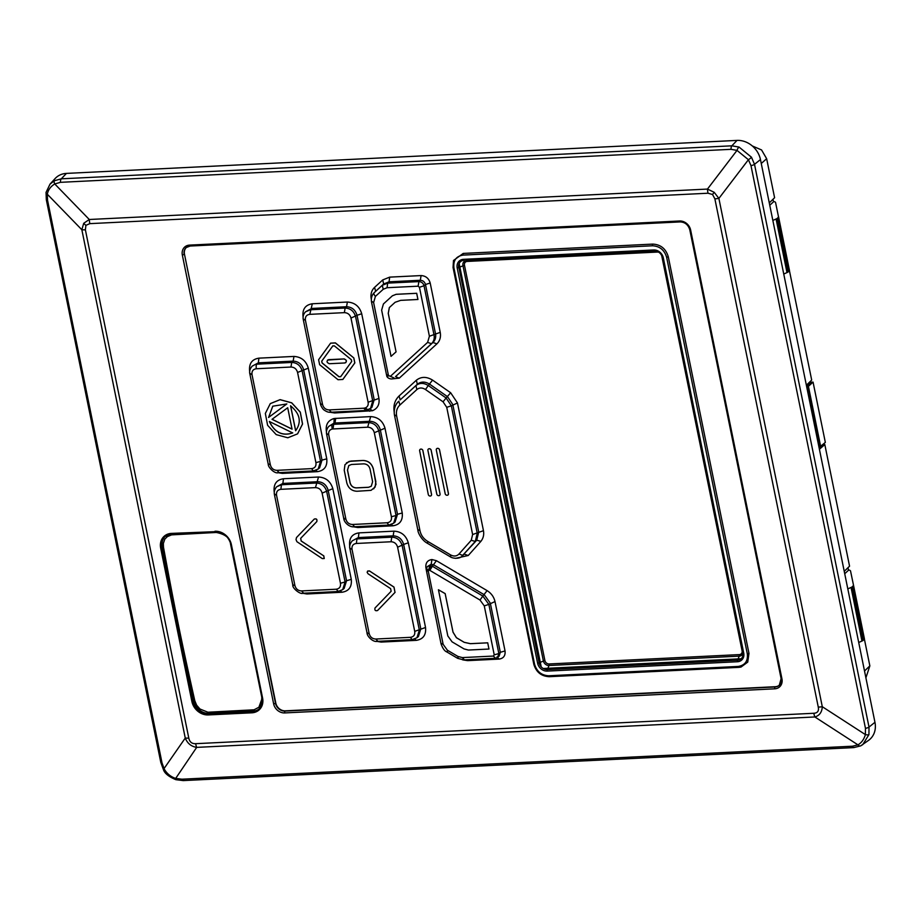 <?xml version="1.0" encoding="UTF-8"?>
<svg xmlns="http://www.w3.org/2000/svg" width="921" height="921" viewBox="0 0 921 921"><rect width="100%" height="100%" fill="white"/><g stroke="black" fill="none" stroke-linecap="round" stroke-linejoin="round"><path stroke-width="1.38" d="M170.834 534.917L216.262 532.465C225.138 534.168 229.882 537.945 230.492 543.804L261.783 697.232L261.61 702.758L258.974 707.213L254.058 709.792L207.939 712.232L199.995 709.032L196.645 705.198L194.803 700.743C181.402 641.143 174.714 608.309 163.489 547.224L163.339 543.494L164.813 539.13L167.979 536.01L173.067 534.261L166.736 536.885M220.764 532.603L216.688 532.085L173.067 534.261M230.803 543.816L237.572 576.88M258.859 707.328L262.22 698.049M165.296 536.229A14.333 12.18 -131.9 0 0 162.303 547.143L193.537 700.685A14.333 12.18 -131.9 0 0 209.148 713.384L252.768 711.242A14.333 12.18 -131.9 0 0 259.25 708.825M751.467 157.215A3.58 0.748 -35.1 0 1 748.416 159.713L718.887 198.418L714.189 192.293L707.466 189.081L737.007 150.388A3.58 1.37 -67.3 0 1 739.056 147.072L751.467 157.215L754.518 164.341L869.01 727.072L868.94 734.613L862.758 744.605L860.859 745.768A3.58 2.187 63.3 0 1 860.698 745.86L868.756 740.219A21.494 18.27 48.1 0 0 874.95 722.294L760.458 159.552L754.518 164.341A3.58 1.071 -11.5 0 1 750.972 165.584L748.416 159.713L737.007 150.388L731.067 149.329L60.487 182.323L54.742 183.958C50.62 186.491 48.145 189.91 47.305 194.216L47.535 200.202L162.027 762.945L164.272 769.093C166.92 773.675 170.73 776.783 175.681 778.418L181.932 779.201L852.512 746.206L857.946 744.847C861.538 742.787 864.013 739.367 865.383 734.59A3.58 1.22 13.1 0 0 868.94 734.613M708.019 193.226A14.333 6.217 -92.8 0 1 707.466 189.081L89.279 219.497A14.333 6.217 87.2 0 0 89.832 223.642L708.019 193.226L712.543 194.504A14.333 1.358 -50.7 0 1 714.189 192.293M54.362 180.758A3.58 1.474 61.3 0 0 54.742 183.958L89.279 219.497L83.707 223.308L81.854 229.755L47.305 194.216A3.58 1.934 8.4 0 1 46.05 192.443L50.022 184.131L54.362 180.758L61.281 178.824L731.861 145.817L739.056 147.072M83.707 223.308A14.333 7.426 -144.1 0 0 85.918 225.334L85.377 229.79A14.333 4.283 168.5 0 1 81.854 229.755L185.259 738.055A14.333 4.283 -11.5 0 0 188.793 738.089C189.611 741.981 191.89 743.846 195.643 743.684A14.333 6.217 87.2 0 0 196.68 747.38L175.681 778.418A3.58 0.668 -73.8 0 0 175.83 779.673C168.681 776.668 164.537 773.283 163.397 769.53L185.259 738.055C187.4 743.385 191.211 746.505 196.68 747.38L814.866 716.964A14.333 6.217 -92.8 0 1 813.819 713.268C817.56 713.061 819.045 711 818.274 707.109A14.333 4.283 -11.5 0 0 822.292 706.706L865.383 734.59L865.464 728.327L750.972 165.584M47.535 200.202A3.58 1.071 -11.5 0 1 46.315 199.661L46.05 192.443A3.58 1.934 8.4 0 1 46.28 191.913L50.01 184.142L55.087 178.582A21.494 18.27 48.1 0 1 66.45 173.401L61.281 178.824A3.58 1.554 -92.8 0 0 60.487 182.323M731.067 149.329A3.58 1.554 -92.8 0 1 731.861 145.817L737.03 140.406L66.45 173.401M737.03 140.406A21.494 18.27 48.1 0 1 760.458 159.552M854.262 747.426A3.58 1.554 -92.8 0 1 853.825 747.599L860.698 745.86A3.58 2.187 63.3 0 1 857.946 744.847L814.866 716.964C819.506 715.582 821.981 712.163 822.292 706.706L718.887 198.418A14.333 4.283 168.5 0 1 714.869 198.821L818.274 707.109M779.442 685.086A8.703 7.391 48.1 0 1 775.321 686.709L285.28 710.828A8.703 7.391 48.1 0 1 275.793 703.068L275.506 703.333A8.715 7.403 -131.9 0 0 284.992 711.093L775.033 686.974A8.715 7.403 -131.9 0 0 779.304 685.224A8.715 7.403 -131.9 0 0 781.284 678.812M186.456 247.392A8.703 7.391 48.1 0 0 184.476 254.219L275.793 703.068M789.435 270.659L811.689 380.062L806.819 384.805L819.851 448.872L824.813 444.544L822.937 444.636M819.333 446.328L820.611 446.259L808.419 386.336L807.141 386.406M822.89 444.406L819.667 447.963M769.277 202.885L774.596 197.716L766.652 158.711L761.264 163.489M844.246 571.342L849.553 566.173L824.813 444.544M864.393 639.116L869.85 665.895L865.901 677.798M752.307 145.955L761.563 149.95L766.652 158.711M820.611 446.259L825.331 442.402L813.059 382.111L808.419 386.336M810.112 381.605L810.33 382.699L807.038 385.911M810.238 382.25L813.059 382.111M773.467 201.526A7.161 2.141 168.5 0 1 775.586 202.562L789.447 270.325A7.161 2.141 168.5 0 1 789.447 270.337A7.161 2.141 168.5 0 1 789.332 270.889L788.146 271.327M788.134 271.787L788.169 271.96A7.161 2.141 168.5 0 1 786.983 272.581L783.748 274.032M773.007 199.258L773.525 201.803L769.76 205.268M789.447 270.337L778.544 216.734A7.161 2.141 168.5 0 1 778.429 217.298L777.266 218.369A7.161 2.141 168.5 0 1 776.081 218.991L772.846 220.441M844.73 573.725L848.494 570.26L847.976 567.716M848.437 569.984A7.161 2.141 168.5 0 1 850.543 571.02L853.502 585.192A7.161 2.141 168.5 0 1 853.502 585.203A7.161 2.141 168.5 0 1 853.399 585.756L852.236 586.827A7.161 2.141 168.5 0 1 851.05 587.448L847.815 588.899M864.416 638.794L853.502 585.203L864.405 638.794A7.161 2.141 168.5 0 1 864.416 638.794A7.161 2.141 168.5 0 1 864.301 639.358L863.115 639.784M863.104 640.245L863.138 640.417A7.161 2.141 168.5 0 1 861.952 641.039L858.717 642.49M249.741 371.566L249.614 370.967C248.912 363.519 252.009 359.248 258.916 358.154L293.972 356.427C301.34 356.911 306.117 360.813 308.305 368.147L326.759 458.831C327.473 466.314 324.365 470.585 317.434 471.656L282.39 473.382L277.682 472.634M274.262 492.125L274.159 491.561C273.456 484.078 276.565 479.795 283.484 478.747L318.528 477.02C325.804 477.458 330.57 481.326 332.826 488.648L351.281 579.367C352.006 586.884 348.898 591.178 341.944 592.249L306.889 593.976L302.157 593.205M349.784 546.383L349.635 545.658C348.967 538.175 352.087 533.915 358.983 532.879L393.912 531.164C401.199 531.509 406 535.389 408.314 542.803L425.537 627.477C426.262 634.995 423.153 639.289 416.211 640.36L381.144 642.075L376.39 641.304M326.46 431.776L326.333 431.12C325.55 424.431 328.175 420.218 334.196 418.491L370.691 416.603C378.001 417.052 382.768 420.92 385.001 428.219L402.258 513.009C402.914 520.492 399.806 524.751 392.91 525.799L357.809 527.526L353.042 526.731M303.136 317.135L303.032 316.594C302.295 309.157 305.392 304.886 312.311 303.769L347.378 302.042C354.746 302.514 359.524 306.417 361.711 313.75L378.945 398.425C379.74 404.457 377.564 408.556 372.418 410.72L334.576 412.965L329.879 412.228M426.158 568.902L425.893 567.612C425.479 562.892 427.494 560.198 431.937 559.542L436.427 560.693L487.117 590.637C491.284 593.274 493.909 596.912 495.003 601.563L505.042 650.951C505.514 655.66 503.545 658.377 499.147 659.091L467.707 660.633L462.699 659.873M394.28 412.504C393.129 405.758 394.729 400.244 399.092 395.972L416.407 380.189C421.185 376.505 426.573 376.482 432.571 380.12L450.657 392.76L457.472 402.972L483.456 530.68C484.158 534.744 483.306 538.301 480.889 541.352L468.248 555.501L455.469 558.356M371.267 299.118L371.221 298.865C370.415 294.19 371.531 290.357 374.559 287.375L382.733 279.926L389.687 277.129L421.116 275.575C425.744 275.863 428.76 278.326 430.188 282.977L440.226 332.366C441.032 337.04 439.927 340.862 436.911 343.844L399.265 378.151L391.586 378.957M738.746 667.368L549.319 676.693C541.341 676.279 536.149 672.031 533.754 663.972L453.063 267.516L453.489 260.493L463.205 253.425L652.736 244.1C660.714 244.514 665.906 248.762 668.301 256.821L748.98 653.38L747.725 662.118L741.037 667.046L738.849 667.368A1.428 0.622 -92.8 0 1 738.792 667.368A1.428 0.622 -92.8 0 1 738.158 666.447C745.008 665.33 748.059 661.128 747.311 653.818L666.631 257.258C664.421 250.028 659.735 246.195 652.575 245.78L463.056 255.105C456.206 256.211 453.155 260.424 453.903 267.735L534.583 664.283C536.793 671.524 541.479 675.346 548.64 675.772L738.158 666.447M533.754 663.972L453.109 267.597M487.681 642.835L470.401 643.687L464.207 642.34L456.413 637.723L453.017 632.186L445.154 593.642L438.431 589.762L447.825 635.962L452.073 641.845L464.057 648.925L468.398 650.053L488.959 649.04L487.716 642.812L470.424 643.664L464.23 642.317L456.436 637.7L453.04 632.163L445.177 593.608L438.431 589.762M488.959 649.04L487.716 642.812M436.301 450.047A1.715 1.462 48.1 0 1 437.521 448.354L437.648 448.354A1.715 1.462 48.1 0 1 439.524 449.885L448.412 493.564A1.715 1.462 48.1 0 1 447.192 495.245L447.065 495.256A1.715 1.462 -131.9 0 1 445.188 493.725L436.301 450.047M436.727 448.665L436.704 448.688A1.715 1.462 48.1 0 1 437.556 448.331L437.682 448.331A1.715 1.462 48.1 0 1 439.559 449.862L448.446 493.541A1.715 1.462 48.1 0 1 448.032 494.911L448.043 494.899M427.92 450.461A1.715 1.462 48.1 0 1 429.14 448.769L429.267 448.769A1.715 1.462 48.1 0 1 431.143 450.3L440.031 493.978A1.715 1.462 48.1 0 1 438.81 495.659L438.684 495.671A1.715 1.462 -131.9 0 1 436.807 494.14L427.92 450.461M428.323 449.103L428.346 449.08A1.715 1.462 48.1 0 1 429.174 448.746L429.301 448.746A1.715 1.462 48.1 0 1 431.178 450.277L440.054 493.955A1.715 1.462 48.1 0 1 439.651 495.325L439.628 495.337M431.109 495.694A1.715 1.462 48.1 0 0 431.512 494.347L422.877 450.657A1.715 1.462 -131.9 0 0 421.012 449.114L420.885 449.126A1.715 1.462 -131.9 0 0 419.654 450.795L428.288 494.485A1.715 1.462 -131.9 0 0 430.153 496.028L430.28 496.028A1.715 1.462 48.1 0 0 431.109 495.694L431.143 495.671A1.715 1.462 48.1 0 1 431.12 495.682A1.715 1.462 48.1 0 0 431.535 494.324L422.912 450.634A1.715 1.462 -131.9 0 0 421.047 449.091L420.92 449.103A1.715 1.462 -131.9 0 0 420.068 449.436L420.057 449.448M396.065 351.88L391.034 356.346L381.639 310.135L383.424 303.953L392.381 295.802L396.145 294.294L416.706 293.292L417.95 299.486L400.647 300.361L395.109 302.295L389.33 307.568L388.236 313.336L396.065 351.88L388.259 313.313L389.364 307.545L395.213 302.203M392.311 295.86L396.111 294.329L416.672 293.315L417.927 299.509M440.226 332.366L429.405 336.246L419.446 287.283L424.028 285.786L434.033 334.956C434.666 338.537 433.826 341.449 431.489 343.717L395.5 376.643L432.939 342.508C435.276 340.229 436.128 337.293 435.495 333.701L425.49 284.531L430.188 282.977M421.116 275.575L420.287 280.272L389.065 281.814L383.654 283.99L375.653 291.289L374.559 287.375M425.49 284.531C424.685 281.826 422.946 280.41 420.287 280.272L418.894 281.596C421.519 281.722 423.234 283.127 424.028 285.786L425.49 284.531M389.687 277.129L389.065 281.814L387.672 283.127L418.894 281.596L418.099 286.189L387.085 287.709L387.672 283.127L382.284 285.303L383.654 283.99L382.733 279.926M386.866 376.24L386.843 376.401C388.248 379.199 393.117 379.694 393.992 377.898L390.366 376.344L427.609 342.393L431.489 343.717L432.939 342.508L436.911 343.844M395.5 376.643L399.265 378.151M447.364 651.734L447.376 650.203L457.91 656.431L462.342 657.594L493.345 656.063L494.232 654.854L498.848 653.553L497.674 657.341L499.124 656.132L500.31 652.298L490.306 603.117L484.25 594.736L433.803 564.93L431.178 564.239L431.937 559.542M494.232 654.854L484.273 605.891L480.025 600.043L429.831 570.387L432.375 566.242L429.773 565.563L431.178 564.239L427.448 566.542L429.773 565.563L428.323 571.446L443.151 644.355L447.376 650.203M480.025 600.043L482.823 596.048L432.375 566.242L436.427 560.693M484.273 605.891L488.855 604.383L482.823 596.048L487.117 590.637M505.042 650.951L500.31 652.298L498.848 653.553L488.855 604.383L495.003 601.563M467.707 660.633L466.889 659.758M499.147 659.091L496.926 656.972M316.053 470.343L317.434 471.656M326.759 458.831L322.016 460.12L303.619 369.689C301.984 364.255 298.496 361.4 293.143 361.124L258.329 362.839L252.204 366.144L258.329 362.839L258.916 358.154M297.575 372.452C296.562 368.964 294.363 367.168 290.944 367.042L291.738 362.448C297.069 362.724 300.545 365.556 302.157 370.956L320.554 461.386L318.159 469.077L319.599 467.856L322.016 460.12L320.554 461.386L315.915 462.63L297.575 372.452L308.305 368.147M281.561 472.508L282.39 473.382M293.972 356.427L293.143 361.124L291.738 362.448L256.936 364.163C256.153 364.785 255.969 366.305 256.372 368.745C253.033 369.194 251.583 371.198 252.032 374.755L250.155 373.512M340.574 590.937L341.944 592.249M351.281 579.367L346.549 580.714L328.152 490.283C326.518 484.837 323.018 481.982 317.676 481.718L282.862 483.433L276.737 486.725L281.469 484.745L280.882 489.327C277.543 489.799 276.104 491.802 276.565 495.337L294.893 585.445C292.878 585.526 292.268 585.226 293.085 584.536M344.143 588.438L346.549 580.714L345.087 581.968L342.704 589.647L344.143 588.438M332.826 488.648L322.12 493.115C321.141 489.592 318.931 487.762 315.454 487.623L280.882 489.327M306.083 593.089L306.889 593.976M318.528 477.02L315.454 487.623M283.484 478.747L282.862 483.433L281.469 484.745L316.271 483.03C321.59 483.295 325.067 486.127 326.69 491.538L345.087 581.968L340.459 583.269L322.12 493.115M425.537 627.477L414.726 631.38L397.607 547.247L403.64 544.415C401.993 538.969 398.505 536.114 393.163 535.849L391.77 537.173L391.057 541.755L356.358 543.471L356.957 538.889L391.77 537.173C397.078 537.427 400.543 540.27 402.178 545.681L419.343 630.079L416.96 637.758L418.41 636.549L420.805 628.824L403.64 544.415L408.314 542.803M358.983 532.879L358.35 537.565L352.225 540.869L358.35 537.565L393.163 535.849L393.912 531.164M414.841 639.047L416.211 640.36M380.327 641.2L381.144 642.075M391.529 524.486L392.91 525.799M402.258 513.009L397.504 514.263L380.327 429.854C378.692 424.408 375.192 421.553 369.851 421.3L335.037 423.004L328.924 426.273L333.943 423.142L334.196 418.491M335.67 418.318L335.037 423.004L333.644 424.328L368.458 422.612C373.765 422.877 377.242 425.709 378.865 431.12L396.042 515.518L393.635 523.209L395.086 522L397.504 514.263L396.042 515.518L391.402 516.727L374.306 432.709C373.327 429.186 371.117 427.344 367.652 427.206L332.331 428.99C331.698 426.619 331.767 425.099 332.55 424.454L333.644 424.328L333.045 428.91M385.001 428.219L374.306 432.709M357.014 526.651L357.809 527.526M370.691 416.603L367.652 427.206M305.519 311.839L310.342 309.767L345.145 308.051C350.475 308.328 353.952 311.171 355.564 316.559L372.729 400.969L370.495 408.521L371.923 407.324L374.191 399.702L357.026 315.304L361.711 313.75M347.378 302.042L346.549 306.739L311.735 308.454L305.611 311.747C303.423 314.038 302.652 316.674 303.297 319.645L303.297 319.599M378.945 398.425L368.101 402.201L350.982 318.067L357.026 315.304C355.402 309.87 351.903 307.015 346.549 306.739L345.145 308.051L344.35 312.645L309.801 314.349C306.451 314.786 305.001 316.789 305.438 320.358L303.562 319.127M312.311 303.769L309.801 314.349M369.517 408.717L372.418 410.72M368.227 409.891L369.712 411.238M334.576 412.965L333.747 412.09M483.456 530.68L472.623 534.525L446.743 407.335L451.325 405.804L477.251 533.259L475.294 541.433L462.066 556.042L476.744 540.213L480.889 541.352M468.248 555.501L464.288 554.154L462.837 555.375L458.969 554.039L471.241 540.293L475.294 541.433L476.744 540.213L478.713 531.993L452.787 404.549L447.537 396.686L429.716 384.23C425.111 381.375 420.978 381.398 417.305 384.276L400.186 399.875L399.092 395.972M457.472 402.972L451.325 405.804L446.109 397.987L450.657 392.76M432.571 380.12L428.277 385.531L446.109 397.987L443.059 401.809L425.49 389.537L428.277 385.531C423.706 382.699 419.596 382.71 415.947 385.577L417.305 384.276L416.407 380.189M345.905 362.529L344.857 362.966C347.079 361.504 346.803 360.157 344.028 358.937L327.577 360.065M344.903 362.909C347.136 361.446 346.86 360.111 344.086 358.891M332.895 345.801L321.763 361.136L322.12 362.897L339.032 376.712L340.735 376.631M327.519 360.111L328.544 359.708C326.322 361.17 326.587 362.506 329.361 363.726L344.857 362.966M344.028 358.937L328.601 359.651M332.872 345.824L321.705 361.182L322.062 362.943L338.986 376.77L340.678 376.689L351.695 361.481L351.338 359.72L334.415 345.905L332.769 345.928M353.768 357.981L354.781 362.955L342.808 379.475L338.019 379.717L319.622 364.681L318.608 359.708L330.593 343.188L335.371 342.957L353.825 357.935L335.428 342.9L330.651 343.142M353.825 357.935L354.838 362.909L342.865 379.429M348.817 465.531L347.516 470.032L350.107 482.754C351.074 486 353.157 487.704 356.358 487.865L368.607 487.267L371.313 486.196M347.459 470.078L350.049 482.811C351.016 486.046 353.1 487.75 356.3 487.911L368.55 487.313L371.29 486.219L372.614 481.695L370.023 468.973C369.056 465.727 366.972 464.023 363.783 463.862L351.523 464.472L348.794 465.554L347.516 470.032M363.093 460.512C368.285 460.776 371.67 463.539 373.247 468.812L375.837 481.545L375.112 487.071L371.036 490.352L356.98 491.261C351.787 491.008 348.403 488.245 346.826 482.972L344.235 470.24L344.961 464.714L349.047 461.421L363.15 460.465L350.901 461.064L346.457 462.837M373.73 488.844L376.01 484.388L373.304 468.766C371.727 463.493 368.342 460.719 363.15 460.465M367.652 571.043L367.145 572.321L368.055 573.783L390.608 588.623L391.149 591.259L375.02 607.998C374.502 610.266 375.342 611.107 377.552 610.531L395.017 592.399L393.946 587.126L369.413 570.905L367.594 571.089L369.517 571.055M395.017 592.399L394.004 587.08L369.574 571.008M377.598 610.485L395.074 592.353M300.637 538.382L316.766 521.643C317.285 519.375 316.444 518.535 314.234 519.099L296.516 537.53L296.009 539.579L296.93 541.709L322.269 558.587L324.192 558.552L323.72 555.847L301.167 541.018L300.637 538.382L316.812 521.585C317.342 519.329 316.49 518.488 314.291 519.053L314.234 519.099M323.72 555.847L301.225 540.961L300.683 538.336M324.25 558.506L323.778 555.8M269.393 421.427C274.688 432.49 282.482 436.301 292.751 432.893M286.857 403.916L268.587 417.42L272.789 406.173M292.107 429.105L272.086 419.274M295.687 430.729L290.61 405.747M269.346 421.484C274.631 432.536 282.425 436.358 292.694 432.939L269.346 421.484M295.629 430.775C301.777 422.083 300.085 413.759 290.552 405.804L295.629 430.775M292.049 429.151L272.029 419.32L287.697 407.738L292.049 429.151M268.529 417.478L286.799 403.962L272.754 406.196L268.587 417.42M280.053 399.691L270.279 403.64L265.34 413.437L267.608 425.295L276.208 434.62L287.801 437.786L297.552 433.86L302.502 424.063L300.246 412.194L291.658 402.857L280.053 399.691M297.587 433.837L302.56 424.005L300.304 412.148L291.715 402.811L280.111 399.645L270.302 403.605M387.085 287.709L383.217 289.286L375.4 296.412L373.615 302.549L371.75 301.351M386.843 376.401L371.485 301.881C370.979 298.059 371.9 294.985 374.248 292.636L375.653 291.289M386.647 374.571L390.366 376.344M386.981 375.63L388.604 375.998L387.131 375.941M375.4 296.412C373.834 294.421 373.466 293.154 374.294 292.59L382.284 285.303L383.217 289.286M393.935 377.932L393.106 378.462M427.609 342.393L429.405 336.246M419.446 287.283L418.099 286.189M425.49 389.537C422.279 387.488 419.4 387.499 416.856 389.571L399.933 404.998C396.928 407.853 395.846 411.595 396.675 416.211L394.81 415.014M399.933 404.998L398.793 401.234C394.027 405.286 393.82 412.101 394.545 415.532L394.545 415.498M462.066 556.042L462.054 556.054C459.786 559.208 452.522 558.552 450.208 556.756L427.16 543.137C422.037 540.431 417.961 533.098 417.892 530.277L394.556 415.555M418.157 529.748L419.976 530.703C420.978 535.262 423.545 538.808 427.678 541.375L450.484 554.845C453.823 556.629 456.655 556.353 458.969 554.039M427.655 542.906L427.678 541.375M450.726 556.526L450.484 554.845M416.856 389.571L415.947 385.577L400.186 399.875M471.241 540.293L472.623 534.525M446.743 407.335L443.059 401.809M431.477 565.828L429.048 570.157M429.831 570.387L430.717 565.621M426.469 568.211L427.448 566.542L426.469 568.211L428.288 570.767L426.388 568.66M493.345 656.063L495.51 658.17M426.124 569.132L441.067 643.929C442.759 648.499 444.682 651.182 446.858 651.964L457.61 658.319L463.77 659.92L495.843 658.262M426.435 570.18L428.323 571.446M462.342 657.594L464.288 659.712M441.332 643.388L443.151 644.355M457.91 656.431L458.14 658.101M305.438 320.358L322.534 404.411C323.513 407.945 325.723 409.776 329.188 409.914L363.68 408.222L365.948 410.317M303.297 319.645L320.473 404.066C320.911 406.587 323.743 410.167 324.008 409.926C326.46 411.745 328.67 412.516 330.627 412.24L365.464 410.524L370.495 408.521L367.882 410.052M368.089 409.914L365.269 407.922C367.617 406.909 368.561 405.01 368.101 402.201M329.188 409.914L331.146 412.032M322.534 404.411C320.508 404.515 319.909 404.215 320.727 403.525M350.982 318.067C349.98 314.579 347.77 312.772 344.35 312.645M332.331 428.99C329.465 429.773 328.267 431.753 328.751 434.942L345.847 518.984C346.837 522.529 349.082 524.36 352.57 524.475L354.458 526.593M328.924 426.273C326.851 428.518 326.08 431.155 326.61 434.194L343.775 518.615C344.074 522.357 349.324 527.342 353.917 526.8L388.823 525.085L387.096 522.771C390.435 522.288 391.874 520.273 391.402 516.727M345.847 518.984C343.821 519.076 343.222 518.776 344.04 518.086M328.751 434.942L326.863 433.687M356.358 543.471C353.019 543.943 351.58 545.969 352.052 549.515L369.16 633.567C370.15 637.09 372.383 638.909 375.86 639.024L377.76 641.143M352.225 540.869C349.934 543.712 349.163 546.337 349.911 548.755L367.088 633.176C367.088 636.399 373.189 642.455 377.23 641.35L412.078 639.646L410.409 637.332C413.713 636.86 415.152 634.88 414.726 631.38M369.16 633.567C367.122 633.636 366.523 633.326 367.341 632.635M352.052 549.515L350.176 548.237M397.607 547.247C396.652 543.781 394.464 541.951 391.057 541.755M252.043 366.293L252.204 366.144C249.925 368.791 249.154 371.428 249.89 374.03L249.89 373.995M268.552 463.942L270.36 464.84C271.327 468.363 273.549 470.194 277.014 470.332L311.597 468.639C314.924 468.179 316.364 466.176 315.915 462.63M311.597 468.639L313.336 470.942L278.441 472.657C274.78 474.2 268.034 467.2 268.287 464.483L249.89 374.064M278.959 472.45L277.014 470.332M313.336 470.942L318.159 469.077M294.893 585.445C295.871 588.968 298.105 590.798 301.581 590.925L336.153 589.221L338.306 591.328M276.737 486.725L276.737 486.725C274.654 489.051 273.882 491.687 274.423 494.612L292.82 585.042C292.003 587.92 300.292 594.805 302.974 593.251L337.823 591.535L342.704 589.647M336.153 589.221C339.458 588.749 340.885 586.769 340.459 583.269M301.581 590.925L303.504 593.043M274.688 494.105L276.565 495.337M459.199 263.728L541.145 666.505L459.199 263.728A7.426 6.309 48.1 0 0 458.9 267.539L539.153 662.878A7.506 6.378 -131.9 0 0 547.35 669.567L737.56 660.207A7.506 6.378 -131.9 0 0 743.04 654.336A7.506 6.378 -131.9 0 0 742.902 652.908M741.014 658.768A7.426 6.309 48.1 0 1 737.617 660.058L547.408 669.417A7.426 6.309 48.1 0 1 543.563 668.485L741.014 658.768L543.563 668.485M541.145 666.505A7.426 6.309 48.1 0 1 539.315 662.798M214.984 531.244A15.047 12.79 48.1 0 1 231.39 544.633L262.6 698.072A15.047 12.79 48.1 0 1 251.928 712.796L208.296 714.938A15.047 12.79 48.1 0 1 191.913 701.606L160.668 548.064A15.047 12.79 48.1 0 1 171.364 533.397L215.399 531.659A14.333 12.18 -131.9 0 1 231.021 544.415L262.6 698.072M189.53 245.113L679.571 220.994A10.143 8.623 48.1 0 1 690.635 230.031L781.952 678.881A10.143 8.623 48.1 0 1 774.757 688.816L284.716 712.923A10.143 8.623 48.1 0 1 273.652 703.897L182.335 255.036A10.143 8.623 48.1 0 1 189.53 245.113A1.428 0.622 87.2 0 0 190.163 246.034A1.428 0.622 87.2 0 0 190.359 245.953M195.643 743.684L813.819 713.268M712.543 194.504L714.869 198.821M85.918 225.334L89.832 223.642M85.377 229.79L188.793 738.089M865.464 728.327A3.58 1.071 -11.5 0 0 869.01 727.072L874.95 722.294M285.28 710.828L284.992 711.093A1.428 0.622 87.2 0 0 284.716 712.923M184.476 254.219L275.506 703.333L273.652 703.897M189.979 245.976A8.715 7.403 -131.9 0 0 186.318 247.507A8.715 7.403 -131.9 0 0 184.177 254.484L182.335 255.036M775.321 686.709L775.033 686.974A1.428 0.622 87.2 0 0 774.757 688.816M252.768 711.242L252.066 711.875A14.333 12.18 -131.9 0 0 258.905 709.147A14.333 12.18 -131.9 0 0 262.243 697.853M209.148 713.384L208.445 714.017L252.066 711.875L251.928 712.796M193.537 700.685L192.834 701.318A14.333 12.18 -131.9 0 0 208.445 714.017L208.296 714.938M162.303 547.143L161.601 547.776L192.834 701.318L191.913 701.606M171.571 533.823A14.333 12.18 -131.9 0 0 164.94 536.54A14.333 12.18 -131.9 0 0 161.601 547.776L160.668 548.064M215.203 531.67L171.364 533.397M183.682 780.432A3.58 1.554 -92.8 0 1 183.244 780.594L853.825 747.599A3.58 1.554 -92.8 0 1 852.512 746.206M175.83 779.673L183.244 780.594A3.58 1.554 -92.8 0 1 181.932 779.201M163.397 769.53L160.795 762.404A3.58 1.071 -11.5 0 0 162.027 762.945M781.215 678.443L781.952 678.881M689.898 229.594L690.635 230.031M679.571 220.994A1.428 0.622 87.2 0 0 680.205 221.915A1.428 0.622 87.2 0 0 680.4 221.834M864.52 670.995L869.85 665.895M776.081 218.991L786.983 272.581M777.266 218.369L788.169 271.96M777.98 217.506L788.883 271.096M778.429 217.298L789.332 270.889M861.952 641.039L851.05 587.448M863.138 640.417L852.236 586.827M863.852 639.554L852.95 585.963M864.301 639.358L853.399 585.756M373.615 302.549L388.455 375.526M396.675 416.211L419.976 530.703M363.68 408.222L365.269 407.922M352.57 524.475L387.096 522.771M375.86 639.024L410.409 637.332M252.032 374.755L270.36 464.84M290.944 367.042L256.372 368.745M658.906 252.308A3.891 3.304 -131.9 0 0 657.444 252.066L467.223 261.426A3.891 3.304 -131.9 0 0 464.472 265.248L544.887 660.495A3.891 3.304 -131.9 0 0 549.123 663.96L739.333 654.601A3.891 3.304 -131.9 0 0 742.096 650.79L661.681 255.543A3.891 3.304 -131.9 0 0 661.646 255.359M657.18 251.387A1.428 0.622 -92.8 0 1 657.444 252.066M549.123 663.96A1.428 0.622 -92.8 0 1 549.031 665.503A5.215 4.432 48.1 0 1 543.355 660.864L462.941 265.605A5.215 4.432 48.1 0 1 466.636 260.505L654.29 250.903A1.428 0.622 -92.8 0 1 653.691 249.971A8.83 7.506 48.1 0 1 663.316 257.845L662.475 257.627L742.89 652.874L662.475 257.592A7.506 6.378 -131.9 0 0 655.315 250.926A7.506 6.378 -131.9 0 0 654.29 250.903L656.213 251.088M467.223 261.426A1.428 0.622 -92.8 0 0 466.636 260.505L656.512 251.157M743.04 654.336L742.89 652.874L743.731 653.093A8.83 7.506 48.1 0 1 737.468 661.739A1.428 0.622 -92.8 0 1 737.56 660.207L737.617 660.058M663.316 257.845L743.731 653.093M737.468 661.739L547.258 671.098A8.83 7.506 48.1 0 1 537.622 663.235L457.207 267.976L458.739 267.62A7.506 6.378 -131.9 0 1 464.069 260.263A1.428 0.622 -92.8 0 1 463.482 259.331L653.691 249.971M547.258 671.098A1.428 0.622 -92.8 0 1 547.35 669.567L547.408 669.417M537.622 663.235L539.153 662.878L458.9 267.539M540.592 662.187L544.887 660.495M739.333 654.601A1.428 0.622 -92.8 0 1 739.241 656.143L549.031 665.503L547.983 668.024M742.936 653.093A5.215 4.432 48.1 0 1 739.241 656.143L738.193 658.665M457.207 267.976A8.83 7.506 48.1 0 1 463.482 259.331M460.178 266.929L464.472 265.248M549.319 676.693A1.428 0.622 -92.8 0 1 549.273 676.693A1.428 0.622 -92.8 0 1 548.64 675.772M741.037 667.046L549.273 676.693C541.295 676.302 536.114 672.1 533.743 664.064L534.583 664.283M453.489 260.493L453.063 267.516L453.903 267.735M463.056 255.105A1.428 0.622 -92.8 0 1 463.205 253.425M652.575 245.78A1.428 0.622 -92.8 0 1 652.736 244.1M666.631 257.258L668.301 256.821M747.311 653.818L748.98 653.38M164.94 536.54L171.674 533.858L215.307 531.705C223.25 532.096 228.477 536.367 230.964 544.53L262.186 697.957C262.969 702.642 261.886 706.361 258.905 709.147M46.315 199.661L160.795 762.404M186.318 247.507L190.163 246.034L680.205 221.915C685.017 222.145 688.217 224.77 689.794 229.813L781.112 678.662L779.304 685.224M777.359 218.254L788.261 271.856M863.219 640.314L852.316 586.723M497.697 657.329L496.039 658.216M393.635 523.209L388.823 525.085M416.96 637.758L412.124 639.635M662.475 257.627C661.382 253.816 658.999 251.594 655.315 250.926"/></g></svg>
